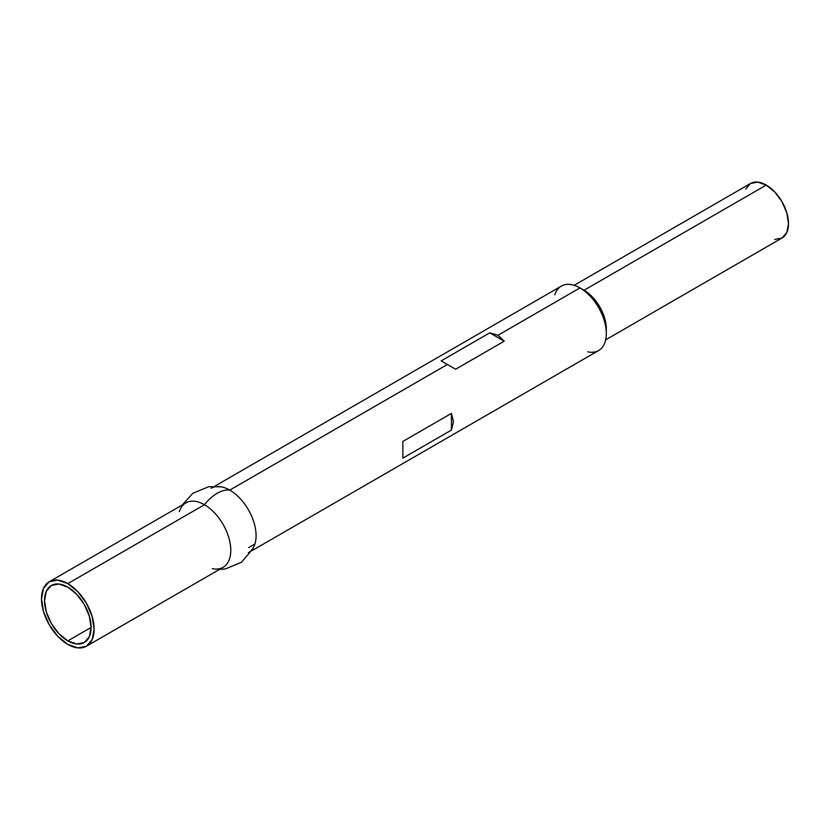 <?xml version="1.0" encoding="UTF-8"?>
<svg xmlns="http://www.w3.org/2000/svg" width="830" height="830" viewBox="0 0 830 830"><rect width="100%" height="100%" fill="white"/><g stroke="black" fill="none" stroke-linecap="round" stroke-linejoin="round"><path stroke-width="1.25" d="M67.821 640.885A32.92 19.007 60 0 1 46.304 611.876A32.92 19.007 60 0 1 51.356 585.492A32.92 19.007 60 0 1 67.821 587.121L58.909 584.029L51.356 585.492L46.304 591.302L44.54 600.567L46.304 611.876L51.356 623.506L58.909 633.695L67.821 640.885L76.723 643.987L84.276 642.524L89.329 636.714L91.093 627.449L67.821 640.885L91.093 627.449L89.329 616.14L84.276 604.499L76.723 594.311L67.821 587.121A32.92 19.007 60 0 1 89.329 616.14A32.92 19.007 60 0 1 84.276 642.524A32.92 19.007 60 0 1 67.821 640.885M774.753 239.455L781.974 238.054A31.488 18.177 -120 0 0 786.809 212.822A31.488 18.177 -120 0 0 766.235 185.069L584.04 290.251A31.488 18.177 60 0 1 606.222 331.014M606.305 333.504L606.305 328.825A31.488 18.177 -120 0 0 584.04 290.261L579.983 287.917A37.215 21.487 60 0 1 606.305 333.504A37.215 21.487 60 0 1 587.775 351.827M251.864 550.726L598.596 350.54A37.215 21.487 -120 0 0 604.302 320.712A37.215 21.487 -120 0 0 579.983 287.917L584.04 290.251A31.488 18.177 -120 0 0 584.04 290.251L766.235 185.069L757.707 182.102L750.486 183.503L745.662 189.064M255.132 543.266A37.215 21.487 -120 0 0 229.765 490.115L447.391 364.474L441.176 360.884L489.762 332.83L498 335.258L579.983 287.917L498 335.258L504.215 341.182L455.629 369.236L447.391 364.474L229.765 490.115A37.215 21.487 60 0 1 254.084 522.91A37.215 21.487 60 0 1 248.378 552.739M453.46 421.744L451.437 430.085L402.851 458.139L402.851 441.446L451.437 413.392L453.46 421.744L451.437 430.085L402.851 458.139L402.851 441.446L451.437 413.392L451.437 430.085L451.437 413.392L453.46 421.744M86.424 646.238L77.885 647.898L67.821 644.391A37.215 21.487 60 0 1 43.502 611.596A37.215 21.487 60 0 1 49.209 581.778A37.215 21.487 60 0 1 67.821 583.615L77.885 591.749L86.424 603.265L92.13 616.41L94.132 629.202L92.13 639.671L86.424 646.238A37.215 21.487 60 0 1 67.821 644.391L57.747 636.268L49.209 624.751L43.502 611.596L41.5 598.814L43.502 588.335L49.209 581.778L57.747 580.118L67.821 583.615L204.46 504.723L67.821 583.615A37.215 21.487 60 0 1 92.13 616.41A37.215 21.487 60 0 1 86.424 646.238L223.073 567.347A37.215 21.487 -120 0 0 228.779 537.518A37.215 21.487 -120 0 0 204.46 504.723A34.455 19.889 -60 0 1 229.765 490.115A34.455 19.889 120 0 0 204.46 504.723A37.215 21.487 60 0 1 230.086 542.955A37.215 21.487 60 0 1 216.184 569.09A37.215 21.487 60 0 1 212.252 568.633M605.651 339.854L781.974 238.054L786.809 232.493L788.5 223.633L786.809 212.822L781.974 201.69L774.753 191.948L766.235 185.069A31.488 18.177 -120 0 0 750.486 183.503L574.163 285.312M179.322 511.612A37.215 21.487 60 0 1 204.46 504.723A37.215 21.487 -120 0 0 185.858 502.887L49.209 581.778M211.162 488.268A37.215 21.487 60 0 1 229.765 490.115A37.215 21.487 -120 0 0 218.041 486.525M554.845 294.806A37.215 21.487 60 0 1 579.983 287.917A37.215 21.487 -120 0 0 561.381 286.08L214.648 486.256M498 335.258L504.215 341.182L489.762 332.83L498 335.258M455.629 369.236L441.176 360.884L489.762 332.83L504.215 341.182L455.629 369.236L453.854 368.209M441.176 360.884L442.224 361.496M579.983 287.917L584.04 290.261M219.587 569.359L225.573 568.882L241.437 562.304L252.849 548.91L254.571 544.988M182.361 504.899L192.809 493.311L208.662 486.733L220.956 486.785M248.689 547.592L254.903 544.003"/></g></svg>
